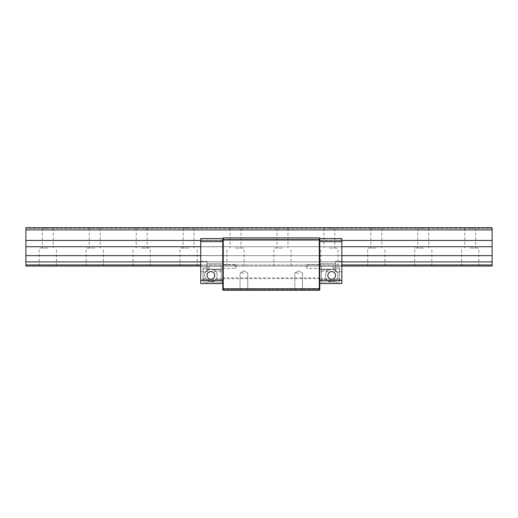 <?xml version="1.0" encoding="UTF-8"?>
<svg xmlns="http://www.w3.org/2000/svg" width="518" height="518" viewBox="0 0 518 518"><rect width="100%" height="100%" fill="white"/><g stroke="black" fill="none" stroke-linecap="round" stroke-linejoin="round"><path stroke-width="0.39" stroke-dasharray="2.59 1.94" d="M25.9 264.944L25.9 227.713L25.9 228.334L492.1 228.334L25.9 228.334L25.9 227.713L492.1 227.713L492.1 266.038L25.9 266.038L25.9 264.944L492.1 264.944M25.9 227.713L492.1 227.713L25.9 227.713M470.195 228.334L475.673 228.334L470.195 228.334M423.264 228.334L417.786 228.334L423.264 228.334M376.333 228.334L370.856 228.334L376.333 228.334M329.396 228.334L334.874 228.334L329.396 228.334M282.465 228.334L287.943 228.334L282.465 228.334M235.535 228.334L230.057 228.334L235.535 228.334M188.604 228.334L183.126 228.334L188.604 228.334M141.667 228.334L147.144 228.334L141.667 228.334M94.736 228.334L89.258 228.334L94.736 228.334M47.805 228.334L42.327 228.334L47.805 228.334M200.719 266.038L341.828 266.038M470.195 266.038L478.8 266.038L470.195 266.038M423.264 266.038L414.659 266.038L423.264 266.038M376.333 266.038L367.728 266.038L376.333 266.038M329.396 266.038L338.001 266.038L329.396 266.038M282.465 266.038L273.86 266.038L282.465 266.038M235.535 266.038L244.14 266.038L235.535 266.038M188.604 266.038L179.999 266.038L188.604 266.038M141.667 266.038L150.272 266.038L141.667 266.038M94.736 266.038L103.341 266.038L94.736 266.038M47.805 266.038L39.2 266.038L47.805 266.038M200.719 264.944L341.828 264.944M25.9 229.901L492.1 229.901M470.195 248.051L478.8 248.051L470.195 248.051M423.264 248.051L414.659 248.051L423.264 248.051M376.333 248.051L367.728 248.051L376.333 248.051M329.396 248.051L338.001 248.051L329.396 248.051M282.465 248.051L273.86 248.051L282.465 248.051M235.535 248.051L244.14 248.051L235.535 248.051M188.604 248.051L179.999 248.051L188.604 248.051M141.667 248.051L150.272 248.051L141.667 248.051M94.736 248.051L86.13 248.051L94.736 248.051M47.805 248.051L39.2 248.051L47.805 248.051M25.9 240.456L492.1 240.456M25.9 246.717L492.1 246.717M25.9 255.639L492.1 255.639M25.9 261.901L492.1 261.901M200.719 261.901L341.828 261.901M200.719 255.639L341.828 255.639M200.719 246.717L341.828 246.717M200.719 240.456L341.828 240.456M222.779 278.749L319.302 278.554L319.302 237.879L319.774 238.351L319.774 240.456L319.774 238.351L319.302 237.879L223.245 237.879L222.779 238.351L222.779 240.456L222.779 238.351L223.245 237.879L319.302 237.879L319.774 238.351L319.774 289.821L319.774 289.038L319.302 290.287L319.302 289.504L223.245 289.504L222.779 289.038L222.779 289.821L222.779 238.351L223.245 237.879L223.245 277.771L222.779 277.965M319.774 240.456L222.779 240.456L222.779 266.038L222.779 240.456L319.774 240.456L319.774 266.038L319.774 240.456M319.774 266.511L319.774 264.588L319.774 266.511M319.302 237.879L223.245 237.879M222.779 289.821L222.779 289.038L222.779 289.821L222.779 289.038L223.245 289.504L222.779 289.038L223.245 289.504L223.245 290.287L222.779 289.821M222.779 266.511L222.779 264.588L222.779 266.511M319.774 246.717L222.779 246.717L319.774 246.717M319.774 255.639L222.779 255.639L319.774 255.639M319.774 261.901L222.779 261.901L319.774 261.901M319.774 266.038L222.779 266.038L319.774 266.038M222.779 239.64L319.774 239.64M319.774 277.965L223.245 277.771L223.245 288.727L222.779 288.532M319.774 288.532L223.245 288.727L223.245 290.287L223.245 289.504L223.245 290.287L223.245 289.504L319.302 289.504L319.302 290.287L223.245 290.287L319.302 290.287L223.245 290.287L319.302 290.287L319.302 278.554L319.774 278.749M243.9 290.287L239.271 290.287L243.9 290.287M298.653 290.287L294.023 290.287L298.653 290.287M319.302 290.287L319.774 289.038L319.302 290.287L223.245 290.287M319.302 289.504L223.245 289.504L319.302 289.504M307.258 266.511L307.258 264.588L307.258 266.511M235.295 266.511L235.295 264.588L235.295 266.511M298.653 289.504L302.499 289.504L298.653 289.504M298.653 273.077L294.807 273.077L298.653 273.077M243.9 289.504L247.746 289.504L243.9 289.504M243.9 273.077L240.054 273.077L243.9 273.077M335.573 266.194L335.573 269.25L335.573 266.194M319.774 266.194L319.774 238.539L319.774 266.194L341.828 266.194L341.828 261.836L341.828 266.194L319.774 266.194M335.573 266.511L335.573 261.422L335.573 266.511M341.828 266.511L341.828 279.273L341.828 266.511M319.774 280.432L319.774 241.666L319.774 283.56L319.774 280.432L341.828 280.432L341.828 283.56M319.774 275.427L319.774 271.581L319.774 275.427M341.828 249.514L341.673 252.538C341.673 253.852 341.673 253.852 341.673 252.531C341.673 253.852 341.673 253.852 341.673 252.531L341.673 249.514M341.828 249.158L341.828 252.531C341.828 253.852 341.828 253.852 341.828 252.531C341.828 253.852 341.828 253.852 341.828 252.531L341.828 249.158M341.828 248.342L341.828 254.332L341.673 248.342M341.828 250.272L341.828 253.6L341.673 250.272M341.828 251.793L341.828 249.229L341.673 251.793M319.774 241.666L341.828 241.666L341.828 280.432M341.828 241.666L341.828 261.836L341.828 238.539L319.774 238.539M341.828 249.229L341.828 252.667L341.828 249.229M329.318 281.844L328.14 281.844L329.318 281.844M329.318 281.999L328.14 281.999L329.318 281.999M328.38 281.999L336.201 281.999L328.38 281.999M336.201 281.999L336.201 283.56L320.558 283.56L336.201 283.56L320.558 283.56L320.558 281.999M335.509 275.427A3.846 3.846 180 0 1 329.739 278.755A3.846 3.846 180 0 1 329.739 272.092A3.846 3.846 180 0 1 335.509 275.427A3.846 3.846 0 0 0 329.739 272.092A3.846 3.846 0 0 0 329.739 278.755A3.846 3.846 0 0 0 335.509 275.427A3.846 3.846 180 0 1 329.739 278.755A3.846 3.846 180 0 1 329.739 272.092A3.846 3.846 180 0 1 335.509 275.427M341.828 240.112L319.774 240.112L341.828 240.112M319.774 246.782L341.828 246.782L319.774 246.782M319.774 255.575L341.828 255.575L319.774 255.575M319.774 261.836L341.828 261.836L319.774 261.836M339.484 281.999L321.335 281.999L321.335 266.194L321.335 270.027L321.335 269.166L331.662 269.166A6.255 6.255 180 0 1 337.173 278.393A6.255 6.255 180 0 1 326.437 278.872C329.921 282.608 333.404 282.608 336.888 278.865A6.255 6.255 0 0 0 327.544 270.713A6.255 6.255 0 0 0 326.437 278.865A6.255 6.255 180 0 1 331.662 269.166L328.541 270.001C329.506 269.289 331.067 269.075 333.229 269.366L339.484 269.166L339.484 281.999L321.335 281.999L321.335 269.166L333.229 269.366C338.306 272.662 338.306 272.662 333.229 269.366C338.306 272.662 338.306 272.662 333.229 269.366L333.229 266.194L333.229 269.366L331.662 269.166L339.484 269.166L339.484 281.999L339.484 278.865L339.484 281.999L321.335 281.999L339.484 281.999L321.335 281.999L321.335 266.194L333.229 266.194L321.335 266.194L321.335 281.999M339.484 267.825L339.484 278.865L339.484 267.825L339.484 272.144L339.484 267.825L333.229 267.825L339.484 267.825M336.888 278.865C333.404 282.608 329.921 282.608 326.437 278.865A6.255 6.255 180 0 1 335.781 270.713A6.255 6.255 180 0 1 336.888 278.865A6.255 6.255 180 0 1 326.152 278.393A6.255 6.255 180 0 1 331.662 269.166A6.255 6.255 180 0 1 336.888 278.865L339.484 278.865L336.888 278.865M321.335 269.166L331.662 269.166L321.335 269.166M331.662 269.166L333.229 269.366L333.229 266.194L321.335 266.194L333.229 266.194L333.229 269.366C331.034 269.082 329.474 269.295 328.529 270.007L331.662 269.166M333.229 269.366C338.306 272.662 338.306 272.662 333.229 269.366C338.306 272.662 338.306 272.662 333.229 269.366M206.98 266.194L206.98 269.25L206.98 266.194M222.779 266.194L222.779 238.539L222.779 266.194L200.719 266.194L200.719 261.836L200.719 266.194L222.779 266.194M206.98 266.511L206.98 261.422L206.98 266.511M200.719 266.511L200.719 279.273L200.719 266.511M222.779 280.432L222.779 241.666L222.779 283.56L222.779 280.432L200.719 280.432L200.719 238.539L200.719 261.836L200.719 238.539L222.779 238.539L200.719 238.539M222.779 275.427L222.779 271.581L222.779 275.427M200.719 249.514L200.874 252.538C200.874 253.852 200.874 253.852 200.874 252.531C200.874 253.852 200.874 253.852 200.874 252.531L200.874 249.514M200.719 249.158L200.719 252.531C200.719 253.852 200.719 253.852 200.719 252.531C200.719 253.852 200.719 253.852 200.719 252.531L200.719 249.158M200.719 248.342L200.719 254.332L200.874 248.342M200.719 250.272L200.719 253.6L200.874 250.272M200.719 251.793L200.719 249.229L200.874 251.793M200.719 283.56L200.719 280.432M200.719 249.229L200.719 252.667L200.719 249.229M213.235 281.844L214.407 281.844L213.235 281.844M213.235 281.999L212.063 281.999L213.235 281.999M214.174 281.999L221.995 281.999L214.174 281.999M206.352 283.56L221.995 283.56L206.352 283.56L206.352 281.999M207.045 275.427A3.846 3.846 0 0 0 212.814 278.755A3.846 3.846 0 0 0 212.814 272.092A3.846 3.846 0 0 0 207.045 275.427A3.846 3.846 0 0 0 212.814 278.755A3.846 3.846 0 0 0 212.814 272.092A3.846 3.846 0 0 0 207.045 275.427A3.846 3.846 0 0 0 212.814 278.755A3.846 3.846 0 0 0 212.814 272.092A3.846 3.846 0 0 0 207.045 275.427M200.719 240.112L222.779 240.112L200.719 240.112M222.779 246.782L200.719 246.782L222.779 246.782M222.779 255.575L200.719 255.575L222.779 255.575M222.779 261.836L200.719 261.836L222.779 261.836M203.069 281.999L221.212 281.999L221.212 266.194L221.212 270.027L221.212 269.166L210.891 269.166A6.255 6.255 0 0 0 205.381 278.393A6.255 6.255 0 0 0 216.116 278.872C212.633 282.608 209.149 282.608 205.665 278.865A6.255 6.255 180 0 1 215.002 270.713A6.255 6.255 180 0 1 216.116 278.865A6.255 6.255 0 0 0 210.891 269.166L214.012 270.001C213.047 269.289 211.486 269.075 209.324 269.366L203.069 269.166L203.069 281.999L221.212 281.999L221.212 269.166L209.324 269.366C204.241 272.662 204.241 272.662 209.324 269.366C204.241 272.662 204.241 272.662 209.324 269.366L209.324 266.194L209.324 269.366L210.891 269.166L203.069 269.166L203.069 281.999L203.069 278.865L203.069 281.999L221.212 281.999L203.069 281.999L221.212 281.999L221.212 266.194L209.324 266.194L221.212 266.194L221.212 281.999M203.069 267.825L203.069 278.865L203.069 267.825L203.069 272.144L203.069 267.825L209.324 267.825L203.069 267.825M205.665 278.865C209.149 282.608 212.633 282.608 216.116 278.865A6.255 6.255 0 0 0 206.773 270.713A6.255 6.255 0 0 0 205.665 278.865A6.255 6.255 0 0 0 216.394 278.393A6.255 6.255 0 0 0 210.891 269.166A6.255 6.255 0 0 0 205.665 278.865L203.069 278.865L205.665 278.865M221.212 269.166L210.891 269.166L221.212 269.166M210.891 269.166L209.324 269.366L209.324 266.194L221.212 266.194L209.324 266.194L209.324 269.366C211.512 269.082 213.079 269.295 214.018 270.007L210.891 269.166M209.324 269.366C204.241 272.662 204.241 272.662 209.324 269.366C204.241 272.662 204.241 272.662 209.324 269.366M321.335 278.865L326.437 278.865L321.335 278.865M222.779 241.666L200.719 241.666M221.212 278.865L216.116 278.865L221.212 278.865M478.8 266.038L478.8 248.051M461.596 266.038L461.596 248.051M464.724 228.334L464.724 248.051M475.673 228.334L475.673 248.051M431.87 266.038L431.87 248.051M414.659 266.038L414.659 248.051M417.786 228.334L417.786 248.051M428.742 228.334L428.742 248.051M384.939 266.038L384.939 248.051M367.728 266.038L367.728 248.051M370.856 228.334L370.856 248.051M381.805 228.334L381.805 248.051M338.001 266.038L338.001 248.051M320.797 266.038L320.797 248.051M323.925 228.334L323.925 248.051M334.874 228.334L334.874 248.051M291.071 266.038L291.071 248.051M273.86 266.038L273.86 248.051M276.994 228.334L276.994 248.051M287.943 228.334L287.943 248.051M244.14 266.038L244.14 248.051M226.929 266.038L226.929 248.051M230.057 228.334L230.057 248.051M241.006 228.334L241.006 248.051M197.203 266.038L197.203 248.051M179.999 266.038L179.999 248.051M183.126 228.334L183.126 248.051M194.075 228.334L194.075 248.051M150.272 266.038L150.272 248.051M133.061 266.038L133.061 248.051M136.195 228.334L136.195 248.051M147.144 228.334L147.144 248.051M103.341 266.038L103.341 248.051M86.13 266.038L86.13 248.051M89.258 228.334L89.258 248.051M100.214 228.334L100.214 248.051M56.404 266.038L56.404 248.051M39.2 266.038L39.2 248.051M42.327 228.334L42.327 248.051M53.276 228.334L53.276 248.051M306.099 266.511L307.258 268.434L319.774 268.434L307.258 268.434L306.099 266.511L307.258 264.588L319.774 264.588L307.258 264.588L306.099 266.511M235.295 264.588L236.448 266.511L235.295 268.434L236.448 266.511L235.295 264.588L222.779 264.588L235.295 264.588M222.779 268.434L235.295 268.434L222.779 268.434M303.283 290.287L302.499 289.504L303.283 290.287L302.499 289.504L302.499 273.077L302.499 289.504L302.499 273.077L298.653 270.772L294.807 273.077L294.807 289.504L294.807 273.077L294.807 289.504L294.023 290.287M248.523 290.287L247.746 289.504L248.523 290.287L247.746 289.504L247.746 273.077L247.746 289.504L247.746 273.077L243.9 270.772L240.054 273.077L240.054 289.504L240.054 273.077L240.054 289.504L239.271 290.287M247.746 273.077L243.9 270.772L240.054 273.077L243.9 270.772L247.746 273.077M302.499 273.077L298.653 270.772L294.807 273.077L298.653 270.772L302.499 273.077M319.774 269.25L335.573 269.25L319.774 269.25M319.774 263.772L335.573 263.772L319.774 263.772M341.828 271.594L319.774 271.581M341.828 261.422L335.573 261.422L341.828 261.422M329.183 281.216L328.14 281.999M329.448 281.216L330.49 281.999M319.774 279.273L341.828 279.273M339.484 272.144L336.991 272.144L339.484 272.144M321.335 270.027L328.496 270.027L321.335 270.027M222.779 263.772L206.98 263.772L222.779 263.772M222.779 269.25L206.98 269.25L222.779 269.25M200.719 271.594L222.779 271.581M200.719 261.422L206.98 261.422L200.719 261.422M213.364 281.216L214.407 281.999M213.105 281.216L212.063 281.999M221.995 283.56L221.995 281.999M222.779 279.273L200.719 279.273M203.069 272.144L205.562 272.144L203.069 272.144M221.212 270.027L214.057 270.027L221.212 270.027"/><path stroke-width="0.78" d="M341.828 266.038L492.1 266.038L492.1 227.713L25.9 227.713L25.9 266.038L200.719 266.038M25.9 264.944L200.719 264.944M341.828 264.944L492.1 264.944M25.9 229.901L492.1 229.901M25.9 261.901L200.719 261.901M341.828 261.901L492.1 261.901M25.9 255.639L200.719 255.639M341.828 255.639L492.1 255.639M25.9 246.717L200.719 246.717M341.828 246.717L492.1 246.717M25.9 240.456L200.719 240.456M341.828 240.456L492.1 240.456M319.774 239.64L319.774 238.351L319.302 237.879L319.302 239.445L319.774 239.64L319.774 289.821L319.302 290.287L319.302 288.727L319.774 288.532M222.779 288.532L222.779 289.821L223.245 290.287L223.245 288.727L222.779 288.532L222.779 238.351L223.245 237.879L223.245 239.445L222.779 239.64M223.245 288.727L223.245 239.445L319.302 239.445L319.302 288.727L223.245 288.727M223.245 290.287L319.302 290.287M319.302 237.879L223.245 237.879M341.828 238.539L319.774 238.539L341.828 238.539L341.828 280.432L319.774 280.432M336.201 283.56L319.774 283.56L341.828 283.56L341.828 280.432M335.509 275.427A3.846 3.846 180 0 1 329.739 278.755A3.846 3.846 180 0 1 329.739 272.092A3.846 3.846 180 0 1 335.509 275.427M222.779 241.666L200.719 241.666L200.719 283.56L222.779 283.56M200.719 241.666L200.719 238.539L222.779 238.539M207.045 275.427A3.846 3.846 180 0 1 212.814 272.092A3.846 3.846 180 0 1 212.814 278.755A3.846 3.846 180 0 1 207.045 275.427M319.774 241.666L341.828 241.666M320.558 283.56L319.774 283.56M222.779 280.432L200.719 280.432"/></g></svg>
